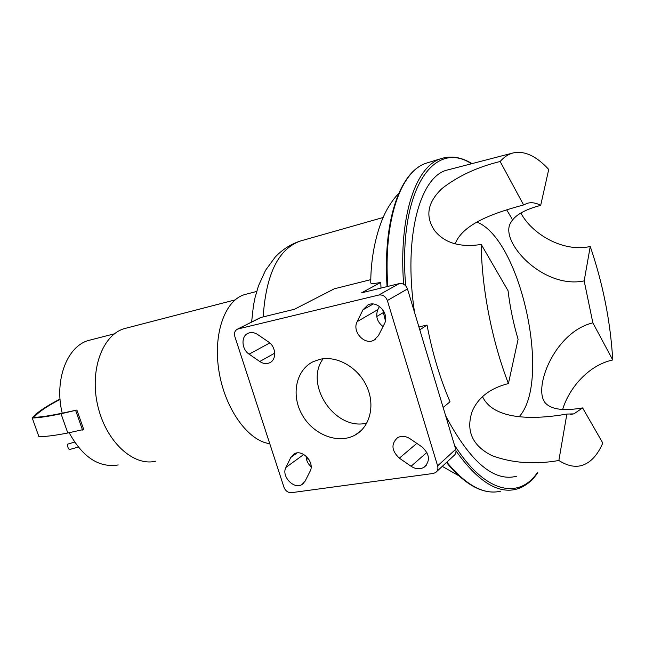 <?xml version="1.0" encoding="UTF-8"?>
<svg xmlns="http://www.w3.org/2000/svg" width="645" height="645" viewBox="0 0 645 645"><rect width="100%" height="100%" fill="white"/><g stroke="black" fill="none" stroke-linecap="round" stroke-linejoin="round"><path stroke-width="0.97" d="M306.125 456.176C306.182 460.248 307.842 463.755 311.108 466.698M443.139 407.455L450.033 401.787C439.954 378.317 432.287 352.742 427.038 325.064L419.79 329.837M418.903 326.894L427.038 325.064M382.678 309.576L385.42 320.839M238.158 328.926L378.817 295.023C382.816 294.515 385.662 296.353 387.355 300.538L437.624 465.859C438.374 468.81 437.665 471.068 435.496 472.64L433.238 473.462L291.403 492.683C287.993 492.756 285.509 490.958 283.969 487.273L234.869 336.634C233.966 333.102 234.812 330.611 237.433 329.168L261.12 317.413L294.475 309.253L334.312 288.799L370.835 279.632M436.818 471.414L453.612 455.886C455.741 454.338 456.442 452.129 455.725 449.267L407.479 288.936C405.85 284.888 403.085 283.123 399.166 283.639L361.563 292.838L380.784 282.429L380.985 288.089M261.12 317.413L259.951 317.872M379.437 306.407L377.849 309.608C375.382 316.227 377.107 321.871 383.033 326.547M519.032 416.847C551.709 381.582 520.918 239.069 476.824 222.049M370.778 282.357L370.77 282.986C371.31 283.8 374.648 283.615 380.784 282.429M323.137 358.765C303.722 384.581 335.392 431.4 366.852 423.064M482.525 396.667C493.876 420.508 534.495 419.685 566.858 414.074L558.86 460.49C534.366 464.763 511.985 463.102 491.716 455.523C472.285 445.574 465.754 430.9 472.132 411.494C478.05 397.554 490.152 388.242 508.429 383.549L518.088 339.318C513.372 323.363 510.026 307.173 508.058 290.75L481.251 244.463C460.135 247.648 444.615 243.06 434.698 230.692C424.942 216.397 427.433 202.296 442.164 188.396C458.16 176.004 477.485 167.031 500.149 161.492L523.595 204.949C496.029 212.423 463.102 223.073 455.12 243.899M520.886 212.971C531.214 233.264 562.569 252.767 590.248 246.495L584.168 280.906C542.8 289.476 499.028 241.174 510.679 222.799C514.557 215.406 524.554 209.593 540.679 205.376L548.726 169.441C536.269 155.929 524.353 150.438 512.977 152.986C508.341 154.211 504.059 157.049 500.149 161.492M540.679 205.376C535.874 202.764 531.335 202.095 527.054 203.369L523.595 204.949M566.858 414.074L573.889 413.872L582.612 407.914C563.94 411.147 551.58 409.567 545.525 403.173C532.407 389.008 554.474 331.941 592.86 322.855L584.168 280.906M558.86 460.49C567.487 465.972 575.356 467.569 582.475 465.263C590.876 462.368 597.649 454.959 602.793 443.042L582.612 407.914M592.86 322.855L612.75 359.975C610.46 321.508 602.962 283.687 590.248 246.495M612.75 359.975C588.256 365.175 568.842 388.588 562.674 409.438M445.679 415.88C470.326 462.078 493.989 482.194 516.677 476.22M511.775 218.341L506.688 209.883M448.348 169.764L448.041 169.845C420.226 175.327 403.044 236.151 414.517 312.333M481.251 244.463C481.597 287.88 492.03 341.407 508.429 383.549M399.352 458.16C391.515 450.726 390.91 443.905 397.554 437.697C401.488 435.617 405.665 435.972 410.067 438.753L421.959 446.888C429.796 454.209 430.505 460.998 424.079 467.254C419.992 469.528 415.654 469.197 411.075 466.271L399.352 458.16L416.823 443.373M378.446 335.642L373.898 340.205C364.417 345.502 351.767 331.401 357.177 321.637L362.942 309.842L367.892 304.948C377.47 299.861 389.959 314.123 384.388 323.855L378.446 335.642M268.489 341.923C276.165 346.76 276.834 359.87 269.626 362.788C266.417 364.159 263.128 363.732 259.75 361.514L249.107 354.145C241.456 349.276 240.843 336.053 248.212 333.239C251.292 332.006 254.453 332.441 257.702 334.545L268.489 341.923M290.806 457.434L294.096 453.927C302.279 448.686 315.131 462.554 310.092 471.253L305.053 481.251L302.013 484.516C293.91 489.869 281.026 476.155 285.912 467.448L290.806 457.434L297.006 452.984M320.251 359.241C337.214 355.5 358.104 367.457 366.691 386.299C375.43 405.084 370.085 426.748 355.282 434.948C338.399 444.607 313.462 434.899 302.295 415.066C290.847 395.385 295.724 370.028 313.309 361.611L320.251 359.241M90.55 339.947L89.179 340.302C67.467 345.518 53.938 379.695 62.21 413.179C49.947 415.759 40.546 417.154 34 417.371C37.668 412.631 46.351 406.632 60.066 399.384M32.25 418.008L38.902 436.641C45.593 436.673 55.228 435.464 67.814 432.997L83.713 429.473L76.9 410.059L61.025 413.768C48.472 416.404 38.877 417.823 32.25 418.008C36.088 413.034 45.352 406.713 60.041 399.037M82.544 430.086L75.723 410.647M62.21 413.179L76.9 410.059M69.152 432.739C82.713 457.329 99.08 468.068 118.237 464.948M126.194 328.144L124.832 328.499C102.668 334.303 89.276 370.012 97.79 405.85C106.022 441.76 133.515 466.754 155.647 461.175M246.245 294.176L244.955 294.515C225.081 299.852 212.737 333.804 219.018 371.52C225.105 409.253 248.389 441.188 269.747 443.647M74.578 442.123L67.628 444.139C67.378 446.308 67.959 448.122 69.354 449.581L78.239 447.082M376.761 316.485L383.049 312.761M301.642 240.658L300.497 240.988C278.463 248.768 266.022 274.069 263.176 316.905M446.824 462.167C466.271 485.54 484.25 495.207 500.77 491.151M427.675 162.75L427.103 162.927C401.311 170.014 383.259 218.792 387.758 286.428M456.015 450.952C477.502 481.017 497.44 493.804 515.823 489.329C524.393 487.08 531.722 481.541 537.817 472.696M387.065 286.598C382.67 219.276 400.585 170.369 427.103 162.927L441.672 158.444C416.09 165.418 398.481 215.253 403.625 284.227M454.491 445.155C484.895 493.086 518.636 499.859 537.277 472.785M471.495 163.757C433.811 138.957 397.892 189.823 405.657 285.775M411.075 466.271L426.893 452.411M357.177 321.637L377.849 309.608M362.942 309.842L373.124 304.045M259.75 361.514L274.754 353.129M249.107 354.145L269.795 342.938M285.912 467.448L303.771 454.475M437.624 465.859L455.725 449.267M387.355 300.538L407.479 288.936M378.817 295.023L399.166 283.639M67.814 432.997L61.025 413.768M251.623 322.057L253.429 305.682L255.122 297.313L258.476 285.84L265.538 270.303L275.238 257.041C282.478 249.422 290.903 244.068 300.497 240.988L383.074 217.51M442.285 466.367L458.788 475.752M370.77 282.986C370.649 252.598 378.768 222.025 389.233 205.787C392.329 201.111 393.224 199.41 398.747 193.323M570.648 414.38L573.889 413.872M446.461 462.505C463.255 482.742 479.316 492.578 494.618 492.006M472.043 163.612C461.586 157.267 451.468 155.55 441.672 158.444M512.977 152.986L448.041 169.845M306.238 457.974L309.229 459.99M424.079 467.254L426.385 465.182M373.898 340.205L375.6 339.133M269.626 362.788L270.739 362.159M302.013 484.516L303.545 483.339M355.282 434.948L361.385 430.352M237.433 329.168L260.403 317.646M124.832 328.499L235.07 299.901M89.179 340.302L114.431 333.796M244.955 294.515L256.67 291.451"/></g></svg>
